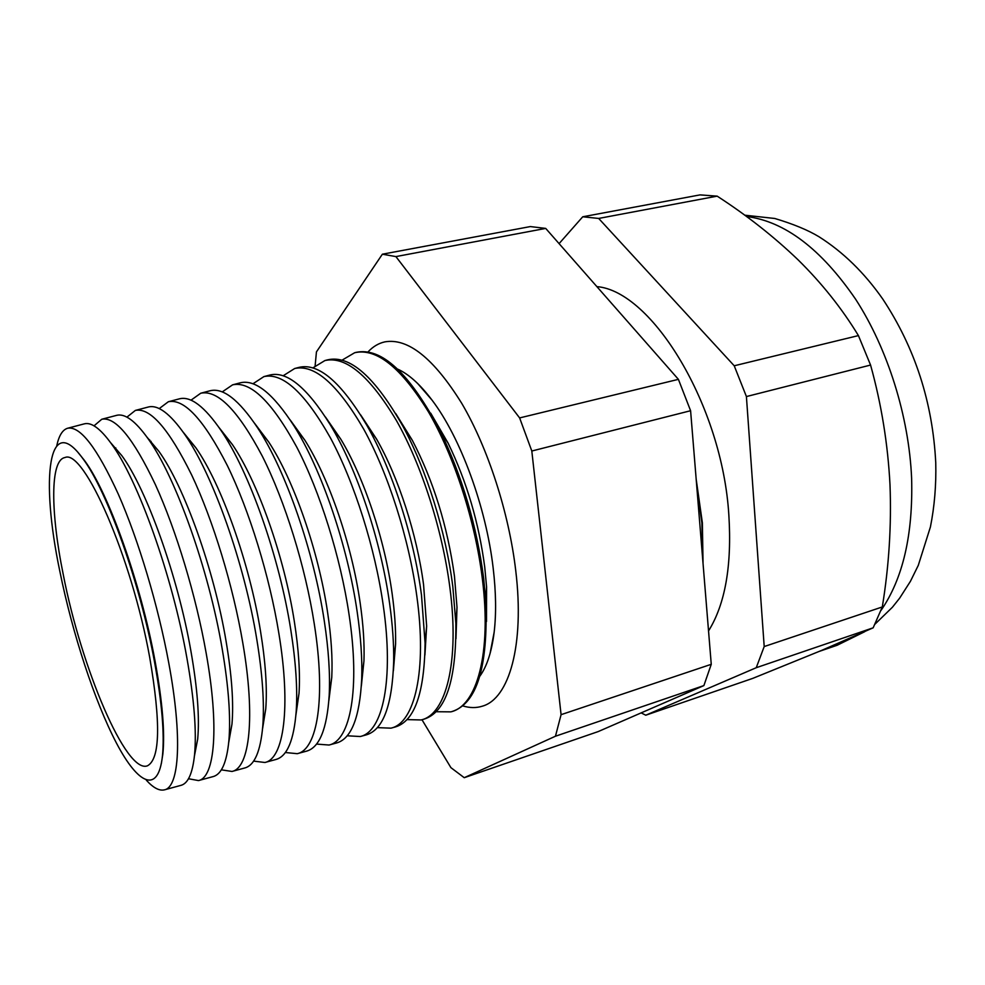 <?xml version="1.0" encoding="UTF-8"?>
<svg xmlns="http://www.w3.org/2000/svg" width="985" height="985" viewBox="0 0 985 985"><rect width="100%" height="100%" fill="white"/><g stroke="black" fill="none" stroke-linecap="round" stroke-linejoin="round"><path stroke-width="1.48" d="M479.867 676.178C486.947 666.377 491.712 651.725 494.15 632.235C496.341 613.593 496.021 592.231 493.177 568.16C486.122 507.016 460.475 437.414 431.984 400.058C420.152 384.384 408.701 374.078 397.657 369.116M462.728 705.876C469.673 708.03 476.235 708.129 482.428 706.159C509.11 698.685 524.685 645.138 515.771 570.881C509.011 512.816 487.92 447.818 461.743 403.345C433.72 358.355 408.11 337.855 384.913 341.857C378.56 343.26 372.921 346.621 367.984 351.953M78.147 452.62L84.23 460.143C108.067 491.589 140.892 583.145 155.076 661.157C162.414 701.406 165.012 732.323 162.87 753.919L161.368 763.474M59.826 571.238C40.348 478.673 48.191 410.314 82.888 458.653C106.959 490.407 140.178 583.108 154.546 662.055C161.971 702.797 164.606 734.071 162.463 755.877C158.302 794.255 138.331 784.737 116.55 743.281C94.671 701.591 72.373 633.281 59.826 571.238M146.309 780.169C153.217 787.815 159.25 791.041 164.384 789.859C179.381 787.212 182.582 737.112 168.804 663.188C158.24 605.861 138.528 540.1 118.36 494.273C97.059 447.769 80.142 425.766 67.583 428.253C62.535 429.805 58.94 435.616 56.773 445.676M110.542 442.597L121.746 455.538C146.371 488.708 177.842 576.237 190.893 650.962C197.431 688.207 199.684 717.609 197.677 739.181L194.427 755.975M67.583 428.253L84.193 423.882C91.273 421.925 100.285 428.487 111.231 443.558C137.838 479.412 172.51 576.04 186.953 658.3C194.18 699.264 196.704 731.424 194.55 754.805C192.592 773.323 188.073 783.506 180.957 785.353L164.384 789.859M188.492 778.741L198.502 780.576C214.816 777.559 219.421 727.127 206.16 653.129C196.015 595.74 176.143 530.09 155.322 484.485C133.295 438.214 115.442 416.483 101.775 419.253L94.018 425.84M146.937 437.094L158.93 451.376C184.06 486.061 214.053 569.527 226.033 640.964C231.807 675.181 233.79 702.921 231.968 724.197L228.705 742.555M101.775 419.253L116.439 415.399C124.787 413.109 135.327 420.866 148.045 438.657C175.465 476.518 208.808 569.502 222.179 648.807C228.631 686.767 230.859 717.388 228.889 740.658C226.759 762.427 221.502 774.395 213.129 776.586L198.502 780.576M221.329 769.839L231.992 771.452C249.611 768.078 255.595 717.314 242.852 643.242C233.113 585.804 213.08 520.265 191.619 474.868C168.866 428.832 150.114 407.359 135.351 410.425L126.917 417.147M183.075 432.046L195.818 447.719C221.169 483.684 249.537 563.026 260.508 631.163C265.568 662.314 267.317 688.244 265.753 708.941L262.539 728.875M135.351 410.425L148.132 407.064C157.883 404.416 170.073 413.515 184.688 434.36C212.625 474.007 244.465 563.198 256.814 639.487C262.502 674.343 264.497 703.216 262.786 726.068C260.532 751.42 254.524 765.394 244.748 767.98L231.992 771.452M253.601 761.109L264.903 762.488C283.791 758.77 291.129 707.673 278.89 633.54C269.545 576.04 249.353 510.599 227.264 465.412C203.821 419.622 184.17 398.396 168.337 401.745L159.238 408.59M149.634 439.79L149.56 440.43M218.978 427.465L232.423 444.592C257.688 481.591 284.32 556.759 294.343 621.535C298.726 649.595 300.29 673.531 299.021 693.354L295.931 714.901M168.337 401.745L179.295 398.863C190.61 395.847 204.584 406.473 221.206 430.728C249.328 471.913 279.494 557.165 290.858 630.314C295.832 661.982 297.63 688.86 296.226 710.973C293.949 740.289 287.152 756.468 275.837 759.509L264.903 762.488M285.33 752.515L297.248 753.685C317.379 749.622 326.047 698.205 314.289 623.997C305.338 566.461 284.997 501.119 262.293 456.129C238.148 410.56 217.636 389.592 200.743 393.224L191.004 400.181M254.672 423.402L268.77 442.068C293.653 479.818 318.438 550.726 327.549 612.091C331.292 636.975 332.696 658.743 331.76 677.384L328.867 700.594M200.743 393.224L209.94 390.799C222.979 387.388 238.875 399.738 257.614 427.847C285.601 470.301 313.919 551.428 324.336 621.301C328.621 649.62 330.246 674.282 329.199 695.275C327.008 728.999 319.423 747.627 306.421 751.186L297.248 753.685M316.517 744.081L329.027 745.029C350.377 740.634 360.338 688.909 349.072 614.628C340.514 557.03 320.026 491.798 296.707 447.018C271.885 401.671 250.522 380.936 232.595 384.839L222.241 391.907M290.156 419.918L304.882 440.233C329.076 478.427 351.904 544.951 360.141 602.82C363.268 624.453 364.548 643.821 363.958 660.935L361.36 685.892M232.595 384.839L240.094 382.869C255.041 379.028 272.993 393.36 293.961 425.84C321.442 469.229 347.754 545.998 357.26 612.424C360.867 637.258 362.345 659.396 361.704 678.85C359.759 717.474 351.362 738.849 336.501 742.998L329.027 745.029M347.176 735.783L360.251 736.521C382.808 731.793 394.049 679.761 383.251 605.43C375.076 547.771 354.44 482.638 330.529 438.054C305.042 392.916 282.83 372.441 263.906 376.602L252.948 383.781M325.469 417.037L340.798 439.187C363.982 477.491 384.741 539.472 392.141 593.709C394.677 611.968 395.835 628.701 395.601 643.894L393.384 670.736M263.906 376.602L269.742 375.063C286.832 370.803 307.012 387.388 330.307 424.831C356.89 468.786 381.035 540.925 389.641 603.707C392.584 624.835 393.926 644.128 393.68 661.575C392.215 705.642 383.017 730.094 366.088 734.933L360.251 736.521M377.329 727.632L390.946 728.161C414.685 723.113 427.182 670.773 416.852 596.381C409.034 538.672 388.262 473.637 363.773 429.251C337.633 384.322 314.597 364.081 294.675 368.513L283.138 375.777M360.633 414.87L376.578 439.101C398.396 477.097 416.963 534.338 423.575 584.77L426.64 626.091L424.929 655.05M294.675 368.513L298.923 367.393C318.414 362.677 341.007 381.897 366.691 425.052C391.956 469.094 413.762 536.283 421.494 595.125L425.089 643.193C424.4 693.415 414.426 721.352 395.194 727.004L390.946 728.161M406.99 719.604L421.137 719.949C446.02 714.581 459.749 661.945 449.874 587.479C442.425 529.733 421.506 464.785 396.45 420.583C369.671 375.876 345.833 355.868 324.927 360.547L312.836 367.91M395.699 413.528L412.296 440.246C433.462 480.902 447.51 526.15 454.442 575.991L457.003 607.265L455.969 638.699M324.927 360.547L327.623 359.845C349.897 354.698 375.1 377.033 403.247 426.85C426.702 470.374 445.959 532.159 452.829 586.691L455.858 623.382C456.363 680.598 445.688 712.537 423.833 719.21L421.137 719.949M436.158 711.724L450.81 711.859C476.838 706.183 491.774 653.252 482.342 578.737C475.25 520.942 454.196 456.08 428.573 412.075C401.166 367.577 376.529 347.791 354.674 352.728L342.041 360.165M430.704 413.146L448.064 443.078C466.705 481.419 478.932 522.85 484.768 567.36L486.578 586.937L486.491 621.535M354.674 352.728L355.881 352.408C381.404 346.855 409.477 372.983 440.11 430.79C462.174 476.272 476.691 525.461 483.672 578.38L485.827 601.552C488.166 666.931 476.9 703.586 452.017 711.527L450.81 711.859M702.736 559.788L701.874 522.924L696.555 483.906M708.535 630.942C725.219 604.113 731.99 565.501 728.851 515.106C722.276 405.672 651.971 291.043 596.885 286.623M703.044 563.519L702.367 522.776L696.198 479.399M149.708 657.426C160.9 722.83 160.161 758.955 147.479 765.801C126.031 774.382 81.238 667.473 63.249 574.526C50.543 512.249 50.026 459.946 64.961 457.545C83.7 448.471 131.608 556.845 149.708 657.426M382.377 254.204L530.349 226.575L545.702 228.409L678.406 379.348L690.596 410.72L711.256 664.309L703.881 685.585L598.154 731.596L464.243 777.694L555.454 736.226L561.081 714.667L531.814 451.019L519.624 417.923L395.908 256.592L382.377 254.204L316.444 351.891L315.126 365.792M421.962 719.715L450.908 767.647L464.243 777.694M882.301 606.957C888.987 566.055 891.56 525.3 889.997 484.719C887.854 443.841 881.378 403.948 870.568 365.053L858.428 335.589L734.219 365.78L746.408 396.561L764.2 646.554L882.301 606.957L873.166 627.814L821.699 650.383L752.749 678.382L645.766 715.208L641.149 712.881M764.2 646.554L756.246 667.707L645.766 715.208M873.166 627.814L756.246 667.707M870.568 365.053L746.408 396.561M559.074 243.627L582.738 216.786L700.003 194.895L717.166 196.138L598.671 218.436L734.219 365.78M582.738 216.786L598.671 218.436M858.428 335.589C841.929 308.477 821.835 283.237 798.133 259.88C773.841 236.585 746.852 215.346 717.166 196.138M703.881 685.585L555.454 736.226M711.256 664.309L561.081 714.667M690.596 410.72L531.814 451.019M678.406 379.348L519.624 417.923M545.702 228.409L395.908 256.592M880.959 610.503C902.913 578.749 913.132 534.695 911.617 478.328C908.983 416.433 887.744 348.801 855.633 299.243C821.145 248.934 784.762 221.354 746.495 216.491M819.434 651.331L837.151 645.261L856.507 635.387M431.984 400.058L417.702 383.522M494.15 632.235L490.025 653.695M84.23 460.143L82.888 458.653M121.746 455.538L111.231 443.558M158.93 451.376L148.045 438.657M195.818 447.719L184.688 434.36M232.423 444.592L221.206 430.728M268.77 442.068L257.614 427.847M304.882 440.233L293.961 425.84M340.798 439.187L330.307 424.831M376.578 439.101L366.691 425.052M412.296 440.246L403.247 426.85M448.064 443.078L440.11 430.79M744.685 215.173L774.801 218.485C793.159 223.964 807.86 230.034 818.904 236.696C843.086 252 864.362 272.759 882.708 298.972C914.991 347.803 932.672 402.397 935.75 462.741C936.292 485.063 934.506 506.475 930.406 526.987L918.279 565.378L910.436 581.31L899.625 598.19L892.422 607.228L874.988 624.17M151.062 441.329L150.434 441.452M115.811 447.966L115.196 448.089M864.719 631.693L837.151 645.261M486.578 586.937L485.827 601.552M457.003 607.265L455.858 623.382M426.64 626.091L425.089 643.193M395.601 643.894L393.68 661.575M363.958 660.935L361.704 678.85M331.76 677.384L329.199 695.275M299.021 693.354L296.226 710.973M265.753 708.941L262.786 726.068M231.968 724.197L228.889 740.658M197.677 739.181L194.55 754.805M162.87 753.919L162.463 755.877"/></g></svg>
